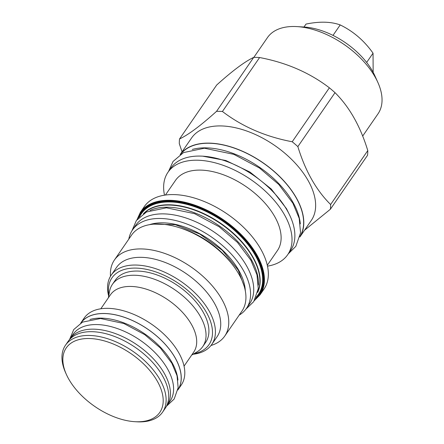 <?xml version="1.0" encoding="UTF-8"?>
<svg xmlns="http://www.w3.org/2000/svg" width="444" height="444" viewBox="0 0 444 444"><rect width="100%" height="100%" fill="white"/><g stroke="black" fill="none" stroke-linecap="round" stroke-linejoin="round"><path stroke-width="0.67" d="M373.149 72.311L373.043 53.169C364.208 40.693 353.263 31.28 340.209 24.931C330.919 21.584 319.519 21.301 306.01 24.081L303.985 27.023M366.655 62.443L373.043 53.169M253.829 57.387L267.443 37.618A67.138 37.834 34.6 0 1 294.905 26.512A67.138 37.834 34.6 0 1 296.947 26.601L304.09 27.029A58.763 33.117 34.6 0 1 374.864 75.78L377.811 82.301A67.138 37.834 34.6 0 1 378.033 113.792L362.659 136.108M296.947 26.601A67.138 37.834 34.6 0 1 377.811 82.301M182.046 151.831L179.304 143.673A85.648 48.263 -145.4 0 1 179.537 138.961L216.694 85.015C232.506 70.768 244.844 61.555 253.713 57.387A85.648 48.263 -145.4 0 1 256.615 57.404A85.648 48.263 34.6 0 1 259.596 57.537C286.325 62.587 309.585 72.677 329.37 87.812A85.648 48.263 34.6 0 1 335.02 92.674C349.411 106.932 360.334 126.235 367.782 150.577A85.648 48.263 34.6 0 1 367.543 155.289L330.386 209.235L304.556 230.22M179.537 138.961C188.4 134.793 200.738 125.585 216.55 111.333L253.713 57.387M216.55 111.333A85.648 48.263 -145.4 0 1 219.458 111.344A85.648 48.263 34.6 0 1 222.433 111.483L259.596 57.537M180.159 154.568L191.597 137.962A72.677 40.959 -145.4 0 1 221.323 125.941A72.677 40.959 34.6 0 1 294.095 161.949A72.677 40.959 34.6 0 1 311.305 220.424L299.866 237.029M222.433 111.483C242.219 126.612 265.479 136.708 292.208 141.758A85.648 48.263 34.6 0 1 297.857 146.614C305.306 170.962 316.228 190.26 330.619 204.523A85.648 48.263 34.6 0 1 330.386 209.235M292.208 141.758L329.37 87.812M180.186 154.551A72.677 40.959 34.6 0 1 209.485 143.129A72.677 40.959 34.6 0 1 281.823 178.688A72.677 40.959 34.6 0 1 299.872 236.996M300.005 236.402A72.477 40.842 -145.4 0 0 296.154 197.78A72.477 40.842 -145.4 0 0 236.852 149.056A72.477 40.842 -145.4 0 0 180.691 154.218M300.322 223.881A72.477 40.842 -145.4 0 0 292.99 202.375A72.477 40.842 34.6 0 0 192.285 149.456M167.987 172.244A72.677 40.959 -145.4 0 1 197.713 160.223A72.677 40.959 34.6 0 1 270.479 196.231A72.677 40.959 34.6 0 1 287.69 254.701L290.543 250.566A72.677 40.959 34.6 0 0 273.326 192.097A72.677 40.959 34.6 0 0 200.56 156.088A72.677 40.959 -145.4 0 0 170.835 168.109L167.987 172.244A72.677 40.959 -145.4 0 0 164.496 195.182M287.69 254.701A72.677 40.959 34.6 0 1 267.499 266.134M165.396 195.049L175.53 180.342A61.871 34.865 -145.4 0 1 200.832 170.113A61.871 34.865 34.6 0 1 262.781 200.766A61.871 34.865 34.6 0 1 277.433 250.544L267.305 265.246M174.031 194.594A72.677 40.959 34.6 0 1 246.803 230.603A72.677 40.959 34.6 0 1 264.014 289.077L260.09 294.772A72.677 40.959 -145.4 0 0 242.879 236.302A72.677 40.959 -145.4 0 0 170.108 200.294A72.677 40.959 -145.4 0 0 140.382 212.315L144.306 206.615A72.677 40.959 -145.4 0 1 174.031 194.594M150.033 210.423A69.503 39.166 -145.4 0 1 168.259 207.215A69.503 39.166 34.6 0 1 229.814 234.005A69.503 39.166 34.6 0 1 258.414 285.081M132.512 229.931L135.681 225.336A69.17 38.978 34.6 0 1 189.033 219.053A69.17 38.978 34.6 0 1 246.598 265.912A69.17 38.978 -145.4 0 1 249.6 303.807L246.437 308.402A69.17 38.978 -145.4 0 0 243.434 270.507A69.17 38.978 34.6 0 0 185.864 223.648A69.17 38.978 34.6 0 0 132.512 229.931A69.17 38.978 34.6 0 0 128.81 239.116M239.172 315.14A69.17 38.978 -145.4 0 0 246.437 308.402M114.413 260.012A67.005 37.762 -145.4 0 1 141.819 248.934A67.005 37.762 34.6 0 1 208.908 282.129A67.005 37.762 34.6 0 1 224.775 336.036L241.936 311.127A67.005 37.762 34.6 0 0 226.068 257.22A67.005 37.762 34.6 0 0 158.98 224.02A67.005 37.762 -145.4 0 0 131.574 235.104L114.413 260.012A67.005 37.762 -145.4 0 0 110.495 276.262M224.775 336.036A67.005 37.762 34.6 0 1 210.994 345.488M211.777 344.427L217.094 336.707A61.061 34.41 34.6 0 0 202.636 287.584A61.061 34.41 34.6 0 0 141.497 257.331A61.061 34.41 -145.4 0 0 116.522 267.432L111.205 275.152A61.061 34.41 34.6 0 1 136.18 265.051A61.061 34.41 34.6 0 1 197.314 295.304A61.061 34.41 34.6 0 1 211.777 344.427A61.061 34.41 34.6 0 1 193.051 354.273M108.88 295.038A58.902 33.195 34.6 0 1 136.064 268.104A58.902 33.195 34.6 0 1 203.585 307.825A58.902 33.195 34.6 0 1 194.028 353.685M191.647 355.117L196.997 351.903A54.845 30.908 -145.4 0 0 202.769 346.553L205.65 342.374A54.845 30.908 -145.4 0 0 203.263 312.321A54.845 30.908 -145.4 0 0 157.62 275.163A54.845 30.908 -145.4 0 0 115.312 280.147L112.432 284.327A54.845 30.908 -145.4 0 0 109.49 291.619L108.397 297.769M108.686 296.159A61.061 34.41 34.6 0 1 111.205 275.152M202.769 346.553A54.845 30.908 -145.4 0 0 200.383 316.505A54.845 30.908 -145.4 0 0 154.74 279.348A54.845 30.908 -145.4 0 0 112.432 284.327M100.805 308.791L110.434 294.81A50.544 28.483 -145.4 0 1 149.423 290.221A50.544 28.483 -145.4 0 1 191.486 324.464A50.544 28.483 34.6 0 1 193.684 352.159L184.055 366.139M178.721 352.703A58.969 33.228 34.6 0 1 181.28 385.009L177.816 390.037A58.969 33.228 34.6 0 0 175.175 357.847A58.969 33.228 34.6 0 0 126.213 317.943A58.969 33.228 34.6 0 0 80.697 323.138L84.155 318.109A58.969 33.228 34.6 0 1 129.642 312.754A58.969 33.228 34.6 0 1 178.721 352.703M177.85 389.871A58.902 33.195 -145.4 0 0 175.119 357.847A58.902 33.195 -145.4 0 0 126.335 318.032A58.902 33.195 -145.4 0 0 80.841 323.049M177.933 380.086A58.902 33.195 -145.4 0 0 171.956 362.443A58.902 33.195 34.6 0 0 89.954 319.48M69.902 338.916L73.071 334.321A58.902 33.195 34.6 0 1 118.504 328.971A58.902 33.195 34.6 0 1 167.527 368.875A58.902 33.195 -145.4 0 1 170.08 401.148L166.916 405.744A58.902 33.195 -145.4 0 0 164.358 373.471A58.902 33.195 34.6 0 0 115.34 333.566A58.902 33.195 34.6 0 0 69.902 338.916A58.902 33.195 34.6 0 0 69.275 339.893M166.228 406.676A58.902 33.195 -145.4 0 0 166.916 405.744M162.637 376.046A58.969 33.228 34.6 0 1 165.201 408.358L162.604 412.126A58.969 33.228 34.6 0 1 136.691 421.8L134.848 421.689A56.804 32.012 34.6 0 1 68.715 379.043A56.804 32.012 -145.4 0 1 66.434 374.564L65.673 372.882A58.969 33.228 -145.4 0 1 65.479 345.221L68.076 341.453A58.969 33.228 34.6 0 1 113.564 336.097A58.969 33.228 34.6 0 1 162.637 376.046M65.479 345.221A58.969 33.228 -145.4 0 1 110.967 339.865A58.969 33.228 -145.4 0 1 160.045 379.814A58.969 33.228 34.6 0 1 162.604 412.126M134.848 421.689A56.804 32.012 34.6 0 0 157.343 381.241A56.804 32.012 -145.4 0 0 91.908 338.644A56.804 32.012 -145.4 0 0 66.434 374.564M330.619 204.523L367.782 150.577M297.857 146.614L335.02 92.674M333 35.392L340.209 24.931M254.795 299.905A72.272 40.726 -145.4 0 0 246.353 240.992A72.272 40.726 -145.4 0 0 170.085 200.866A72.272 40.726 -145.4 0 0 137.474 219.092M138.556 217.865A71.651 40.376 34.6 0 1 170.346 201.321A71.651 40.376 34.6 0 1 245.088 240.11A71.651 40.376 34.6 0 1 255.555 298.457M139.571 216.833A71.068 40.049 34.6 0 1 170.429 201.981A71.068 40.049 34.6 0 1 243.634 239.405A71.068 40.049 34.6 0 1 256.155 297.141M143.423 213.758A69.597 39.216 34.6 0 1 169.847 204.789A69.597 39.216 34.6 0 1 237.584 237.285A69.597 39.216 34.6 0 1 257.659 292.446M143.934 213.431A69.503 39.166 34.6 0 1 169.725 205.089A69.503 39.166 34.6 0 1 236.857 237.024A69.503 39.166 34.6 0 1 257.786 291.852M149.45 224.686A63.226 35.625 34.6 0 1 238.794 270.39A63.226 35.625 -145.4 0 1 245.299 290.709M180.675 228.111A61.871 34.865 34.6 0 1 230.969 262.754M290.315 216.5L286.552 208.763L271.251 188.994L249.933 172.044L225.868 160.517L202.747 156.177M140.382 212.315L136.98 219.713M254.39 300.594L260.09 294.772M244.239 286.408L238.25 270.135L222.244 250.233L199.733 233.988L175.258 224.686L153.846 224.142M245.815 309.257L253.729 301.626L258.264 288.656L256.976 274.842L250.927 260.317L237.484 242.435L219.081 226.729L194.566 213.669L166.439 207.814L146.437 211.999L136.364 220.535L131.935 230.813M288.306 253.813L295.837 246.331L300.555 232.823L299.217 218.404L292.885 203.219L278.81 184.493L259.529 168.037L233.844 154.357L204.401 148.224L183.511 152.592L173.027 161.477L168.598 171.351M166.744 405.988L174.192 398.99L178.149 387.684L177.045 375.752L171.856 363.286L160.384 348.018L144.694 334.632L123.804 323.504L100.516 318.52L82.501 322.122L73.726 329.565L69.736 339.166"/></g></svg>
